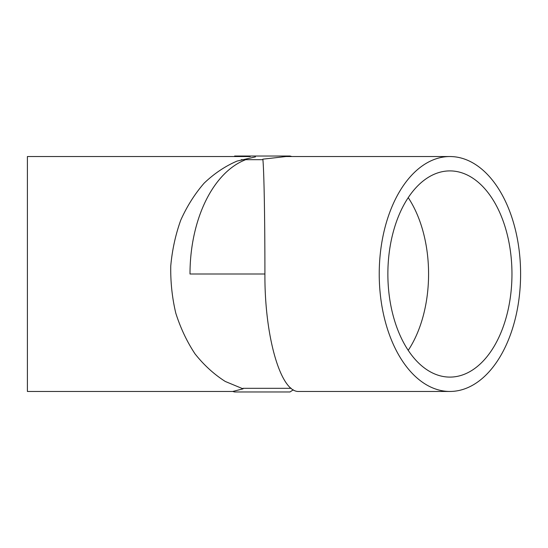 <?xml version="1.0" encoding="UTF-8"?>
<svg xmlns="http://www.w3.org/2000/svg" width="548" height="548" viewBox="0 0 548 548"><rect width="100%" height="100%" fill="white"/><g stroke="black" fill="none" stroke-linecap="round" stroke-linejoin="round"><path stroke-width="0.82" d="M449.915 391.457A117.457 70.685 -90 0 1 379.23 274A117.457 70.685 -90 0 1 449.915 156.543A117.457 70.685 -90 0 1 520.6 274A117.457 70.685 -90 0 1 449.915 391.457L298.927 391.457C280.747 392.772 264.526 336.78 264.91 274L189.998 274A117.457 72.309 -90 0 1 245.723 159.68M255.471 156.872L237.072 161.071C225.18 166.188 214.2 173.552 204.144 183.155C194.807 193.889 187.019 206.219 180.758 220.145C175.518 234.736 172.188 250.011 170.757 265.972C170.469 282.028 172.147 297.742 175.778 313.114C180.498 327.999 186.902 341.575 195.006 353.844C203.945 365.112 214.035 374.318 225.276 381.463L243.045 388.84A3.651 2.247 -90 0 1 243.024 388.32L291.125 388.32M243.045 388.84L232.756 391.457L234.64 391.978L289.974 391.978L293.303 389.834M250.258 156.543L27.4 156.543L27.4 391.457L232.756 391.457M250.258 391.978L274.356 391.978M267.965 156.022L250.258 156.022M234.64 156.022L289.974 156.022L291.858 156.543M449.915 156.543L285.905 156.543L262.834 159.167M262.855 159.16C264.054 170.846 264.924 219.447 264.91 274L191.622 274M408.226 197.643A103.099 62.047 -90 0 1 428.577 274A103.099 62.047 -90 0 1 408.226 350.357M511.962 274A103.099 62.047 -90 0 1 449.915 377.099A103.099 62.047 -90 0 1 387.868 274A103.099 62.047 -90 0 1 449.915 170.901A103.099 62.047 -90 0 1 511.962 274M262.903 159.68L241.257 159.68M289.255 388.32A117.457 117.457 0 0 0 290.707 387.97"/></g></svg>
